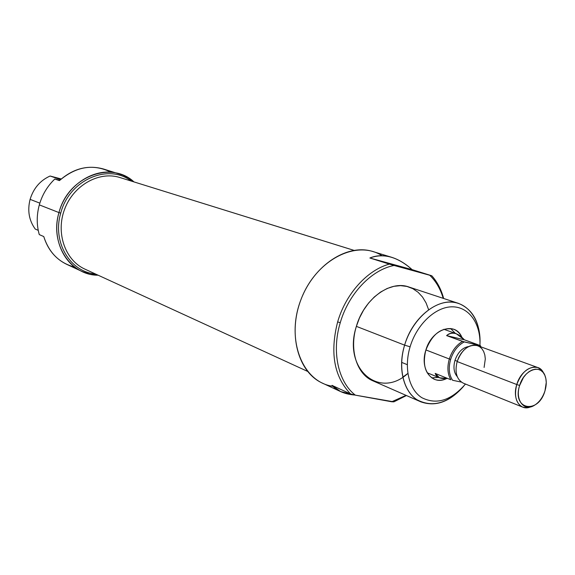 <?xml version="1.0" encoding="UTF-8"?>
<svg xmlns="http://www.w3.org/2000/svg" width="575" height="575" viewBox="0 0 575 575"><rect width="100%" height="100%" fill="white"/><g stroke="black" fill="none" stroke-linecap="round" stroke-linejoin="round"><path stroke-width="0.86" d="M391.618 257.277L372.816 251.519C347.523 243.354 314.13 264.838 301.027 299.446C287.622 333.938 298.08 372.248 322.345 383.094L340.637 391.589L331.998 385.358L350.577 393.947C334.097 376.762 329.784 352.741 337.647 321.899C345.769 293.782 367.317 270.034 389.34 264.112L369.876 258.002C376.539 255.199 383.784 254.962 391.618 257.277C398.791 259.569 405.619 263.681 412.095 269.625L431.818 275.784C437.295 281.944 441.241 289.505 443.656 298.482C441.241 289.505 437.295 281.944 431.818 275.784L394.091 265.463C371.522 269.754 348.594 293.739 340.263 322.697C331.444 351.548 338.158 381.944 355.336 395.147L391.704 401.767L406.029 395.348L391.704 401.767L393.882 401.846L406.446 395.535L393.882 401.846L355.336 395.147C338.158 381.944 331.444 351.548 340.263 322.697L337.647 321.899C329.784 352.741 334.097 376.762 350.577 393.947L355.336 395.147L350.577 393.947L331.998 385.358C337.202 391.014 344.856 394.249 354.962 395.054L340.637 391.589M443.217 298.339C440.45 288.945 435.965 281.254 429.762 275.267L389.34 264.112L369.876 258.002C383.561 252.899 397.634 256.773 412.095 269.625L369.876 258.002L412.095 269.625L429.762 275.267C435.965 281.254 440.45 288.945 443.217 298.339M458.555 303.406L408.89 286.997C390.087 279.96 364.018 298.978 356.371 326.363C349.075 349.83 356.838 374.289 372.895 380.83L420.799 401.824C404.541 395.226 396.908 369.768 404.613 345.144C412.742 316.415 439.53 296.247 458.555 303.406C473.045 309.386 480.19 322.74 479.996 343.476C481.002 320.498 468.352 302.148 450.29 302.076C432.278 301.81 411.865 320.735 404.613 345.144L410.104 346.804C403.722 367.878 408.926 389.577 421.791 397.663C436.547 405.088 451.116 400.552 465.484 384.043C451.116 400.552 436.547 405.088 421.791 397.663C408.926 389.577 403.722 367.878 410.104 346.804C416.839 324.156 435.771 306.568 452.489 306.82C469.25 306.892 480.966 324.02 479.938 345.446C480.966 324.02 469.25 306.892 452.489 306.82C435.771 306.568 416.839 324.156 410.104 346.804M402.809 377.114L407.848 373.441C379.241 399.769 342.484 368.805 356.371 326.363L404.613 345.144C397.821 367.626 403.269 390.799 416.875 399.683C432.465 407.912 448.026 403.478 463.551 386.364C449.83 401.925 435.577 407.078 420.799 401.824M461.811 337.166C459.885 333.191 457.103 330.532 453.474 329.188C441.449 326.938 432.228 333.974 425.802 350.29C422.388 364.636 425.213 374.296 434.262 379.263C438.121 380.779 442.225 380.542 446.581 378.558C432.278 386.041 419.534 369.315 425.802 350.29C431.537 329.116 455.127 320.936 461.811 337.166M431.724 377.868L438.531 377.401L431.724 377.868M455.393 333.414L450.642 328.519L455.393 333.414M111.147 172.299C93.488 163.53 76.252 166.304 59.441 180.607L54.826 179.019L59.441 180.607C73.061 168.583 87.702 164.702 103.371 168.971L122.856 175.109L128.153 177.74L133.939 181.887C111.104 160.303 67.886 176.892 58.966 212.585C66.29 184.374 96.054 165.931 119.507 173.916M30.101 199.36C33.501 188.291 40.164 180.514 50.083 176.015L61.245 178.976L50.083 176.015L60.54 179.594L50.083 176.015C40.164 180.514 33.501 188.291 30.101 199.36C27.291 210.572 29.009 220.469 35.248 229.058L38.238 230.352L35.248 229.058C29.009 220.469 27.291 210.572 30.101 199.36L39.833 203.147M39.316 204.88C42.234 194.738 47.409 186.12 54.826 179.019L59.757 180.313L54.826 179.019C47.409 186.12 42.234 194.738 39.316 204.88C36.563 215.057 36.541 224.962 39.273 234.593L43.765 236.562L39.273 234.593C36.541 224.962 36.563 215.057 39.316 204.88L58.966 212.585C49.515 243.57 70.545 275.612 98.16 275.209L89.916 274.182L82.081 271.479C62.538 262.89 51.851 236.677 58.966 212.585L60.742 213.117C52.038 241.838 70.042 272.033 95.464 273.973C70.042 272.033 52.038 241.838 60.742 213.117C69.093 179.953 108.237 163.013 131.107 181.003C108.237 163.013 69.093 179.953 60.742 213.117M82.081 271.479L66.779 264.371C55.502 258.908 47.826 249.636 43.765 236.562C49.127 253.007 59.477 263.185 74.8 267.109M353.898 250.326L119.075 177.272C98.39 171.206 73.241 185.632 64.537 209.422C55.595 233.127 65.255 260.346 84.913 269.129L307.503 371.349M544.985 390.827C546.588 385.415 546.66 380.549 545.201 376.215C541.334 363.422 524.084 369.416 519.635 385.466C514.913 399.596 523.739 411.693 533.931 405.605C539.012 402.637 542.699 397.713 544.985 390.827L546.25 382.476L545.862 378.602L544.798 375.202L543.116 372.435L540.888 370.451L538.229 369.344L535.268 369.179L532.148 369.969L529.036 371.687L526.082 374.239L523.444 377.502L519.635 385.466C511.649 409.81 538.358 414.834 544.985 390.827M537.833 367.562L477.667 345.69C468.812 344.022 461.969 349.312 457.154 361.553L516.774 384.531C512.038 398.784 520.131 411.571 530.538 406.892L526.456 407.776L522.661 407.114C515.933 403.391 513.971 395.866 516.774 384.531C521.856 371.601 528.878 365.944 537.833 367.562L541.097 369.603L543.54 372.988C538.423 361.158 521.288 368.309 516.774 384.531L519.635 385.466M454.969 360.367C457.894 352.18 462.508 347.552 468.812 346.495C462.508 347.552 457.894 352.18 454.969 360.367C453.122 367.238 453.883 372.665 457.247 376.639C453.883 372.665 453.122 367.238 454.969 360.367L457.247 361.244M450.642 359.418C448.32 367.813 448.967 374.771 452.582 380.283L461.323 382.08L452.582 380.283C448.967 374.771 448.32 367.813 450.642 359.418L449.319 358.987C451.979 350.865 456.37 345.007 462.501 341.406L446.603 335.606C449.255 333.126 452.496 332.501 456.327 333.752L464.341 339.789L480.305 345.575L480.865 346.596L480.305 345.575L464.233 341.924C457.916 345.28 453.38 351.109 450.642 359.418C453.38 351.109 457.916 345.28 464.233 341.924L446.603 335.606C452 331.337 457.916 332.724 464.341 339.789L446.603 335.606L464.341 339.789L480.298 345.683L462.501 341.406C456.37 345.007 451.979 350.865 449.319 358.987C447.034 367.188 447.544 374.109 450.857 379.759C447.544 374.109 447.034 367.188 449.319 358.987L425.902 349.952M450.857 379.759L435.167 373.405L450.857 379.759M481.045 346.919L480.298 345.683L481.045 346.919M447.587 378.436L439.494 377.797L435.167 373.405C436.748 377.523 440.888 379.198 447.587 378.436M484.1 367.454L485.307 358.929L484.826 354.969L483.647 351.476L481.814 348.615L479.428 346.545L476.589 345.367L473.448 345.151L470.156 345.906L466.886 347.609L463.802 350.168L461.057 353.467L458.8 357.327L457.154 361.553C454.559 372.305 456.607 379.507 463.292 383.158L522.661 407.114M428.634 309.745L426.089 302.96L422.546 297.067L418.082 292.251L412.836 288.664L406.942 286.436L400.574 285.638L393.918 286.321L387.183 288.485L380.578 292.071L374.311 296.98L368.575 303.068L363.572 310.148L359.461 317.997L356.371 326.363M382.008 255.695C356.421 239.006 315.481 260.152 300.79 300.057C285.574 339.753 302.572 382.289 332.903 386.299M337.647 321.899C345.769 293.782 367.317 270.034 389.34 264.112L394.091 265.463C371.522 269.754 348.594 293.739 340.263 322.697M84.949 269.143C65.277 260.374 55.595 233.155 64.529 209.437C73.226 185.639 98.382 171.199 119.075 177.272L353.855 250.333M443.857 329.267L456.327 333.752M401.637 362.372L407.272 364.665M427.175 372.78L439.494 377.797"/></g></svg>

